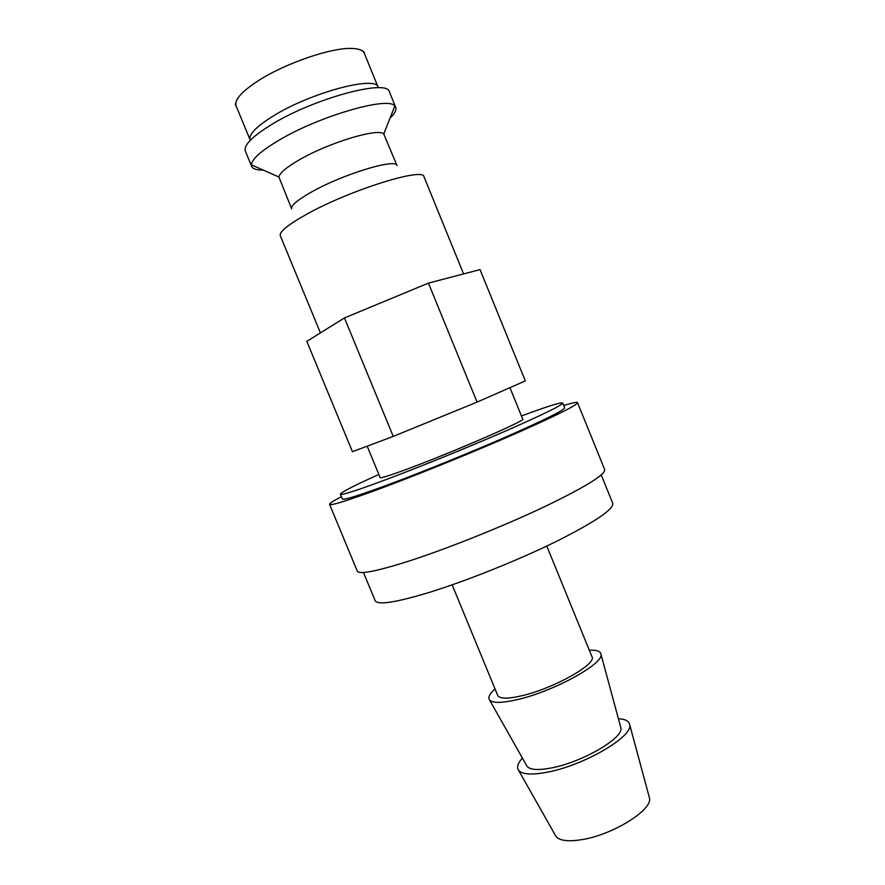 <?xml version="1.0" encoding="UTF-8"?>
<svg xmlns="http://www.w3.org/2000/svg" width="885" height="885" viewBox="0 0 885 885"><rect width="100%" height="100%" fill="white"/><g stroke="black" fill="none" stroke-linecap="round" stroke-linejoin="round"><path stroke-width="1.33" d="M463.585 273.907L424.003 176.79C423.948 167.077 350.958 189.7 307.692 213.683C288.322 224.392 279.184 231.737 280.302 235.731L320.414 332.893M278.919 177.022C279.605 173.095 286.231 167.464 298.809 160.119C328.158 142.817 378.669 127.573 383.769 134.011L397.044 165.65C396.513 157.972 343.325 173.991 311.841 191.813C297.515 199.899 290.789 205.585 291.674 208.86L278.919 177.022L251.406 164.842L251.672 166.391C252.856 168.946 256.716 170.185 263.287 170.108M390.042 118.114C394.776 113.568 396.668 109.961 395.706 107.317L394.81 106.023C388.581 95.923 318.047 116.411 277.746 140.947C260.599 151.302 251.816 159.267 251.406 164.842M395.706 107.317L389.433 91.929C387.884 78.499 313.544 98.434 271.109 124.829C252.114 136.611 243.53 145.339 245.333 151.025L251.672 166.391M378.183 87.316C376.545 75.103 310.657 92.549 273.067 116.112C256.108 126.699 248.464 134.608 250.112 139.841L236.074 105.835C234.182 99.994 241.638 91.586 258.453 80.612C285.49 63.134 332.14 47.27 352.241 48.465C359.044 48.73 363.06 50.323 364.288 53.255L378.183 87.316M378.857 474.46C353.856 485.721 341.024 492.303 340.382 494.206C341.444 495.478 357.463 490.312 388.449 478.708C422.366 465.919 470.012 446.516 506.143 430.774C543.456 414.379 562.318 405.131 562.716 403.018C560.924 402.111 547.173 406.436 521.464 415.972M340.382 494.206L342.362 498.985C343.48 500.39 359.542 495.334 390.562 483.829C424.512 471.141 472.159 451.748 508.244 435.929C545.525 419.457 564.32 410.076 564.663 407.808L562.716 403.018M601.247 474.957L612.741 503.299C613.869 509.251 594.886 522.05 555.802 541.697C517.825 560.338 466.583 580.87 429.479 592.353C395.695 602.53 377.596 605.329 375.174 600.738L363.458 572.484M618.394 718.697C625.286 719.107 629.047 721.109 629.689 724.693C633.527 736.254 584.31 765.271 547.782 772.107C531.896 775.149 522.161 774.541 518.566 770.26C516.497 767.273 517.78 763.202 522.393 758.069M649.114 796.677L649.457 797.916C653.13 809.675 612.486 835.097 581.434 839.71C567.893 841.801 559.386 840.661 555.902 836.281L555.271 835.163M589.31 650.221C596.601 649.889 600.495 651.227 600.97 654.247C604.212 663.473 554.087 691.185 517.913 699.482C502.105 703.155 492.646 703.309 489.538 699.947C487.768 697.457 489.593 693.774 495.025 688.895M620.595 726.817L620.872 727.857C624.047 737.67 582.662 762.04 551.897 767.848C538.412 770.459 530.137 769.95 527.062 766.333L526.531 765.392M546.775 546.045L591.999 656.781C597.165 663.894 553.877 688.364 522.216 695.654C507.758 699.017 499.594 698.951 497.713 695.444L452.158 584.852M367.175 446.173L380.163 477.623C381.015 478.398 391.646 474.946 412.078 467.258C457.722 450.111 526.918 419.888 522.747 419.136L509.937 387.674M341.411 496.684C333.335 500.866 329.397 503.41 329.574 504.35C330.736 505.932 348.447 500.379 382.729 487.679C420.552 473.563 474.083 451.792 514.539 434.059C556.245 415.618 577.241 405.142 577.529 402.653C577.009 401.867 572.407 402.819 563.734 405.507M577.529 402.653L604.698 469.647C605.417 474.648 585.262 487.049 544.231 506.862C504.361 525.745 450.885 547.273 412.543 559.906C377.751 571.135 359.332 574.874 357.274 571.124L329.574 504.35M344.453 317.936L306.818 341.344L352.44 451.693L393.25 436.416L344.453 317.936L428.428 283.123L480.035 269.604L525.325 380.915L477.059 402.111L393.25 436.416M477.059 402.111L428.428 283.123M383.769 134.011L394.81 106.023M357.949 49.117C362.728 50.655 364.841 52.027 364.288 53.255M649.457 797.916L629.689 724.693M620.872 727.857L600.97 654.247M527.062 766.333L489.538 699.947M555.902 836.281L518.566 770.26M237.689 98.445C235.355 102.87 234.824 105.337 236.074 105.835"/></g></svg>
